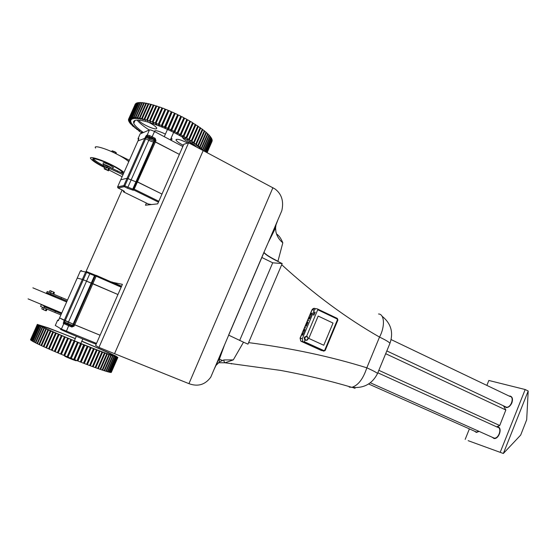 <?xml version="1.0" encoding="UTF-8"?>
<svg xmlns="http://www.w3.org/2000/svg" width="556" height="556" viewBox="0 0 556 556"><rect width="100%" height="100%" fill="white"/><g stroke="black" fill="none" stroke-linecap="round" stroke-linejoin="round"><path stroke-width="0.83" d="M58.588 320.152L77.214 278.104L82.357 279.39L117.941 294.52L91.928 283.254L95.208 275.825L94.527 275.679L91.26 283.08L91.928 283.254L73.76 324.426L73.149 324.113L100.094 335.226L73.76 324.426L73.19 325.719L74.129 326.122L71.863 327.025L68.805 325.781L63.266 323.349L64.239 320.367L59.575 317.928L73.149 324.113L64.239 320.367L85.631 271.995L80.398 270.911L77.214 278.104L82.357 279.39L91.26 283.08L72.579 325.399L73.19 325.719L72.058 326.17L64.399 322.897L72.058 326.17L71.863 327.025M121.159 287.181L96.153 276.207L96.327 275.401L121.479 286.451M96.508 343.406L61.396 329.069L55.294 325.455M67.936 324.377L69.945 325.253L67.936 324.377M96.174 344.164C86.479 340.793 55.1 327.477 61.174 329.374M55.28 325.489L57.595 320.263L58.359 320.673L58.575 320.18M155.972 140.619L133.808 189.992L158.453 202.134L133.961 190.096L133.155 190.242L127.421 188.213L124.294 186.677L124.815 185.885L123.87 185.551L144.748 138.361L137.951 140.953L144.748 138.361L148.779 140.279C151.1 141.439 152.705 141.961 153.588 141.863C152.705 141.961 151.1 141.439 148.779 140.279L144.748 138.361L146.367 135.462L147.159 135.157C148.084 135.032 149.786 135.588 152.268 136.825L155.145 138.333L155.972 140.619L155.013 140.307L154.464 141.551L153.588 141.863L155.423 141.87L179.38 154.401L154.464 141.551L136.762 181.666L135.942 181.84L128.033 178.615L124.815 185.885L132.731 189.116L133.537 188.964L136.762 181.666L161.991 194.072L137.721 182L135.942 181.84L127.088 178.281L120.749 179.783L117.622 186.851L123.87 185.551L124.294 186.677L118.039 187.949L121.09 189.443C123.696 190.764 124.815 191.556 124.433 191.813L123.689 191.952L148.348 204.003L151.579 204.538M153.727 139.48L149.849 138.222L149.328 139.042L127.442 188.206L132.995 190.138L132.731 189.116L154.137 140.619L153.817 139.542L154.693 139.222L151.725 137.652L147.576 136.296L146.777 136.602L153.727 139.48L154.603 139.16L155.013 140.307L154.137 140.619C153.254 140.724 151.649 140.195 149.328 139.042L146.242 137.429L128.033 178.615L127.088 178.281L120.749 179.783L138.465 139.792M140.119 133.954L149.474 129.916C150.405 129.777 152.108 130.333 154.589 131.57L182.848 146.506M152.323 138.75L149.043 137.186C149.835 137.019 150.94 137.492 152.372 138.611L152.323 138.75M149.494 136.164L148.64 135.323M163.11 136.074L178.135 144.018M90.281 347.43L89.697 347.118L90.378 347.486L83.469 363.221L80.46 361.907L87.361 346.186L86.722 345.929L87.216 346.221L80.286 361.991L77.416 360.719L84.338 344.977L83.692 344.713L77.041 360.712L74.33 359.496L81.266 343.733L80.606 343.469L73.746 359.405L71.286 358.418L78.167 342.475L50.29 330.785L37.322 324.426L48.518 327.97L75.324 338.562M68.27 338.382L61.306 354.179L60.569 354.019L58.206 353.032L65.198 337.193M71.314 339.653L64.35 355.444L63.815 355.374L61.403 354.367L68.388 338.528M64.718 355.597L64.35 355.444M74.4 340.925L67.109 356.723L64.663 355.722L71.648 339.883M68.02 356.952L67.443 356.716M77.506 342.204L70.424 358.071L67.964 357.077L74.942 341.245M71.224 358.245L70.556 357.981M74.33 359.496L73.795 359.28M93.151 348.549L90.315 347.361M95.917 349.613L93.179 348.487M98.544 350.627L95.931 349.564M101.032 351.573L98.565 350.586M103.36 352.448L101.046 351.538M105.515 353.248L103.374 352.414M107.489 353.964L105.529 353.22M110.825 355.145L107.496 353.936M112.173 355.597L110.832 355.117M114.209 356.222L112.187 355.576M114.883 356.396L114.216 356.201M115.544 356.452L117.657 357.411L114.897 356.375M81.822 341.148L107.961 352.323L116.322 356.299L114.14 355.43L117.872 357.383L115.551 356.431M117.872 357.383L111.311 372.374M117.837 357.397L111.012 372.43M117.566 357.397L110.991 372.471L110.463 372.381M117.045 357.299L110.449 372.423L109.671 372.235M116.273 357.098L109.657 372.277L108.635 371.985M115.266 356.792L108.622 372.027L107.364 371.637M114.015 356.389L107.343 371.679L105.855 371.186M112.534 355.882L105.835 371.227L104.118 370.637M110.825 355.284L104.097 370.678L102.165 369.99M108.893 354.589L102.144 370.039L100.01 369.247M106.759 353.804L99.983 369.302L97.654 368.419M104.431 352.935L97.634 368.482L95.125 367.509M101.915 351.983L95.097 367.572L92.421 366.515M99.239 350.954L92.393 366.585L89.579 365.445M96.41 349.856L89.544 365.528L86.604 364.305M93.45 348.695L86.562 364.402L83.518 363.103M58.255 352.907L55.093 351.712L62.091 335.88M55.141 351.607L52.097 350.419L59.089 334.601M52.132 350.336L49.22 349.168L56.212 333.371M49.255 349.092L46.502 347.966L53.487 332.182M46.53 347.896L43.945 346.812L50.923 331.063M43.973 346.756L41.575 345.728L48.546 330.007M41.603 345.672L39.407 344.713L46.37 329.027M39.427 344.664L37.454 343.775L44.397 328.123M37.474 343.726L35.723 342.927L42.659 327.31M35.744 342.878L34.229 342.155L41.144 326.587M34.25 342.114L32.985 341.488L39.879 325.962M33.006 341.44L31.984 340.911L38.864 325.434M32.005 340.87L31.247 340.432L38.1 325.01M31.261 340.39L30.761 340.057L37.593 324.683M30.775 340.015L37.342 324.468M30.552 339.744L37.349 324.356M80.696 343.594L78.167 342.475M83.977 344.922L81.266 343.733M87.216 346.221L84.338 344.977M90.378 347.486L87.361 346.186M75.289 338.639C62.494 333.419 46.933 327.449 43.528 326.622L42.944 326.879C44.39 328.012 60.604 335.198 77.298 342.01C92.24 348.146 108.781 354.471 112.145 355.242C113.181 355.472 113.125 355.263 111.992 354.631C107.933 352.435 97.856 347.986 81.76 341.287M76.193 360.635L76.144 360.754C74.879 360.622 65.469 356.792 64.621 356.104L64.788 355.77M117.657 357.411L111.096 372.464M117.198 357.334L110.609 372.444M116.496 357.16L109.879 372.325M115.551 356.882L108.906 372.103M114.362 356.5L107.697 371.776M112.937 356.021L106.245 371.352M111.283 355.451L104.57 370.831M109.414 354.777L102.672 370.213M107.329 354.019L100.566 369.504M105.049 353.164L98.259 368.697M102.582 352.233L95.764 367.815M99.948 351.225L93.102 366.849M97.154 350.148L90.294 365.806M94.228 349.001L87.341 364.701M91.177 347.799L84.276 363.534M88.036 346.555L81.12 362.31M84.818 345.262L77.882 361.046M81.551 343.942L74.601 359.746M78.25 342.6L71.286 358.418M77.395 342.253L70.424 358.071M74.087 340.891L67.109 356.723M70.8 339.535L63.815 355.374M67.561 338.18L60.569 354.019M64.385 336.853L57.393 352.685M61.306 335.546L54.307 351.371M58.331 334.281L51.34 350.092M55.496 333.058L48.504 348.848M52.806 331.89L45.821 347.66M50.29 330.785L43.312 346.527M47.962 329.743L40.998 345.457M45.835 328.784L38.878 344.463M43.924 327.908L36.981 343.552M42.242 327.116L35.313 342.718M40.797 326.421L33.888 341.975M39.594 325.816L32.7 341.328M38.642 325.316L31.768 340.779M37.947 324.912L31.094 340.328M37.502 324.621L30.677 339.98M37.322 324.426L30.517 339.73M183.605 118.275L184.627 118.15L186.851 119.359L180.213 134.482L179.498 134.733L180.088 135.052L186.712 119.971L187.615 119.783L189.77 121.006L183.146 136.109L182.25 136.255L182.827 136.581L183.021 136.13M159.141 124.593L158.933 125.079L159.551 125.322L159.106 124.53L165.813 109.337L168.127 110.29L168.551 111.13L161.865 126.275L162.491 126.539L162.241 125.823L168.948 110.637L171.29 111.652L171.512 112.402L164.833 127.553L165.466 127.831L172.11 112.013L174.459 113.083L174.494 113.751L167.822 128.895L168.454 129.187L175.279 113.466L177.628 114.585L170.803 130.292L171.429 130.597L171.762 130.153L174.091 131.299L173.75 131.737L174.375 132.05L174.897 131.702L177.19 132.877L176.662 133.225L177.267 133.537L183.904 118.442M174.375 132.05L181.562 116.545L183.841 117.733L177.19 132.877M180.519 116.677L181.027 116.934M171.429 130.597L178.441 114.981L180.763 116.134L174.091 131.299M177.461 115.161L178.094 115.467M174.494 113.751L175.036 114.001M171.512 112.402L171.867 112.562M156.222 123.585L156.055 123.96L156.66 124.19L156.021 123.314L158.3 124.203L158.933 125.079M153.386 122.626L153.838 123.14L153.018 122.202L155.242 123.022L156.055 123.96M150.662 121.743L150.113 121.187L152.261 121.931L153.254 122.932M148.056 120.951L147.326 120.291L149.376 120.944L150.544 122.007M145.589 120.263L144.671 119.505L146.624 120.075L147.959 121.187M143.267 119.686L142.176 118.838L144.011 119.318L145.498 120.471M141.113 119.22L139.848 118.296L141.558 118.685L143.184 119.874M139.139 118.873L137.707 117.886L139.278 118.178L141.036 119.394M137.353 118.643L135.768 117.608L137.186 117.802L139.069 119.033M135.768 118.532L134.045 117.455L135.303 117.552L137.29 118.796M134.399 118.546L132.536 117.434L133.635 117.441L135.706 118.678M133.238 118.678L131.258 117.545L132.182 117.455L134.337 118.685M132.307 118.935L130.215 117.789L130.966 117.594L133.183 118.817M131.598 119.304L129.416 118.15L129.986 117.865L132.245 119.06M131.119 119.783L128.86 118.636L129.249 118.261L131.543 119.429M141.87 133.016L140.619 132.168L142.107 132.474L140.063 131.793L138.541 130.709L139.764 130.806L136.63 129.291L138.006 129.478L134.893 127.908L136.415 128.186L133.343 126.58L134.997 126.949L132.974 126.247L131.987 125.308L134.017 126.017L130.841 124.113L132.752 124.662L130.577 123.814L129.909 122.987L132.092 123.842L129.708 122.709L129.207 121.952L131.327 122.674L129.061 121.694L128.735 121.006L130.945 121.806L128.651 120.777L128.499 120.159L130.785 121.034L128.478 119.95L128.505 119.415L130.82 120.499L128.547 119.241L128.756 118.782L131.063 119.908M182.827 136.581L183.883 136.526L185.968 137.735L184.898 137.784L186.677 138.159L188.658 139.361L187.428 139.313L189.325 139.778L191.195 140.967L189.811 140.821L191.827 141.377L193.578 142.544L192.049 142.308L195.775 144.087L194.113 143.754L196.31 144.484L197.783 145.582L196.004 145.158L198.27 145.964L199.583 147.02L197.7 146.513L200.014 147.382L201.175 148.389L199.194 147.799L202.544 149.689L200.709 149.244M185.447 138.11L185.607 137.756M189.547 121.514L190.506 121.437L192.571 122.667L185.968 137.735M192.39 123.084L195.246 124.322L188.658 139.361M195.086 124.683L197.769 125.969L191.195 140.967M197.63 126.281L200.125 127.588L193.578 142.544M200 127.866L202.301 129.173L195.775 144.087M202.189 129.43L204.281 130.709L197.783 145.582M204.184 130.945L206.067 132.189L199.583 147.02M205.97 132.411L207.631 133.607L201.175 148.389M207.541 133.815L208.98 134.955L202.544 149.689M208.889 135.15L210.092 136.22L203.711 150.843M210.008 136.408L210.974 137.395L204.844 151.447M210.898 137.575L211.627 138.472L205.755 151.934M211.544 138.653L212.038 139.459L206.436 152.295M211.961 139.632L212.211 140.334L206.888 152.539M212.135 140.501L207.11 152.65L212.072 141.266M128.547 119.241L135.323 104.097M128.86 118.636L135.9 103.569M129.416 118.15L135.977 103.395L136.72 103.159M130.215 117.789L136.797 102.978L137.777 102.881M131.258 117.545L137.86 102.693L139.069 102.728M132.536 117.434L139.153 102.54L140.592 102.714M134.045 117.455L140.675 102.519L142.329 102.832M135.768 117.608L142.419 102.624L144.282 103.082M137.707 117.886L144.372 102.874L146.423 103.479M139.848 118.296L146.527 103.249L148.751 104M142.176 118.838L148.862 103.757L151.253 104.66M144.671 119.505L151.364 104.396L153.894 105.445M147.326 120.291L154.026 105.153L156.674 106.363M150.113 121.187L156.82 106.036L159.565 107.405M153.018 122.202L159.725 107.03L161.949 107.843L162.54 108.573M156.021 123.314L162.734 108.135L165.007 109.018L165.577 109.873M168.593 128.644L170.942 129.756L170.803 130.292M165.41 127.206L167.773 128.269L167.822 128.895M162.241 125.823L164.59 126.837L164.833 127.553M159.106 124.53L161.428 125.482L161.865 126.275M200.772 149.286L203.559 150.766M180.088 135.052L180.978 134.899L183.146 136.109M177.267 133.537L177.976 133.287L180.213 134.482M197.206 147.382C189.283 140.633 178.226 134.142 164.048 127.908C148.389 121.5 138.555 119.053 134.552 120.576L133.516 121.646L133.753 123.397C134.844 125.712 138.02 128.728 143.288 132.439M137.11 120.096C139.396 122.959 143.448 126.261 149.251 130.007M181.791 145.95L182.917 146.346M182.736 137.29L182.715 137.832C184.411 140.181 188.289 142.565 194.343 144.97M187.726 143.066C180.38 139.486 176.467 138.479 175.988 140.049C176.961 141.578 179.428 143.323 183.383 145.276M170.914 139.758L171.7 139.674L172.026 138.951L171.227 137.909M165.417 134.093C158.363 130.778 154.742 129.909 154.547 131.473L151.732 137.652L147.479 136.241L147.159 135.157L149.474 129.916M138.812 120.152L138.861 120.318C139.931 123.244 154.241 129.937 156.479 128.777L156.757 128.019C155.569 126.247 152.671 124.252 148.063 122.042M155.166 124.363L158.495 125.621M177.976 133.287L184.627 118.15M180.978 134.899L187.615 119.783M183.883 136.526L190.506 121.437M186.677 138.159L193.28 123.098M189.325 139.778L195.914 124.752M191.827 141.377L198.395 126.386M194.162 142.948L200.702 127.998M196.31 144.484L202.829 129.569M198.27 145.964L204.768 131.098M200.014 147.382L206.491 132.564M201.55 148.737L208 133.961M202.864 150.009L209.285 135.289M204.024 151.01L210.342 136.533M205.101 151.586L211.169 137.679M205.956 152.038L211.753 138.736M206.575 152.372L212.1 139.695M206.964 152.58L212.211 140.543M128.756 118.782L135.289 104.083M129.249 118.261L135.803 103.52M129.986 117.865L136.561 103.075M130.966 117.594L137.561 102.756M132.182 117.455L138.798 102.568M133.635 117.441L140.265 102.512M135.303 117.552L141.954 102.589M137.186 117.802L143.851 102.797M139.278 118.178L145.95 103.138M141.558 118.685L148.244 103.611M144.011 119.318L150.704 104.215M146.624 120.075L153.324 104.945M149.376 120.944L156.083 105.8M152.261 121.931L158.967 106.766M155.242 123.022L161.949 107.843M158.3 124.203L165.007 109.018M161.428 125.482L168.127 110.29M164.59 126.837L171.29 111.652M167.773 128.269L174.459 113.083M170.942 129.756L177.628 114.585M171.762 130.153L178.441 114.981M174.897 131.702L181.562 116.545M95.611 148.077C92.741 144.72 105.591 148.292 116.67 154.054C122.202 156.861 126.233 159.405 128.77 161.685M104.618 167.585L104.167 167.363C97.015 163.777 92.546 160.879 90.767 158.668C88.147 155.617 100.907 159.336 111.832 164.937C117.385 167.717 121.444 170.206 124.016 172.416M103.298 165.466C98.099 162.734 94.861 160.559 93.589 158.946L93.484 158.759M102.957 166.355C97.661 163.582 94.36 161.372 93.054 159.732C90.531 156.945 101.665 160.156 111.325 165.104C117.552 168.253 121.368 170.748 122.772 172.589L122.647 173.333M122.702 172.478L120.77 172.402M103.277 164.506L103.096 163.026C103.263 162.394 105.39 163.033 109.483 164.944L113.466 167.509L112.972 167.87M103.569 164.972L103.298 164.645C103.437 164.117 105.251 164.666 108.74 166.286L111.978 168.287M129.402 160.26L118.518 155.013M123.446 157.814L123.654 157.348M128.929 161.323L127.56 160.635M123.432 173.729L107.391 166.216C104.639 165.042 103.312 164.715 103.402 165.229L103.034 166.049M122.959 174.799L117.191 171.929L117.663 170.852M108.941 169.941L122.098 176.738M105.709 168.996L104.174 168.579L104.876 167.008L106.404 167.419L105.709 168.996L106.738 169.705L104.347 168.954L108.198 170.622L107.913 170.087L108.615 168.517L106.404 167.419M104.174 168.579L104.382 169.024M108.211 170.782L109.275 169.191L108.615 168.517M108.58 170.761L106.738 169.705L107.913 170.087M117.191 171.929L106.912 167.293C104.16 166.119 102.832 165.785 102.923 166.3L104.625 167.564M116.128 153.783L116.301 152.768L114.758 151.663L112.041 150.884L111.693 151.677M113.584 151.274L113.118 152.33M115.78 152.386L115.335 153.386M116.211 152.622L112.444 150.857M45.933 293.269L46.35 292.963L55.308 296.716M32.873 287.841L66.644 301.964M28.071 298.871L61.765 312.972M40.852 304.424L49.894 308.462M52.153 295.382L52.347 294.951L49.533 293.776L49.345 294.2M46.864 307.28L46.69 307.67L45.509 307.197L43.875 306.495L44.049 306.106M67.512 299.997L47.204 291.497L46.718 292.588L49.526 293.783M67.026 301.095L61.021 298.572L61.507 297.474M52.34 294.965L67.012 301.13M61.021 298.572L46.718 292.595M61.396 313.82L43.896 306.453M46.718 307.607L61.466 313.66M60.91 314.918L54.87 312.437L55.364 311.332M47.065 309.192L46.377 310.741L44.313 310.13L41.776 308.851L42.471 307.273M43.229 309.483L43.938 307.892M45.536 310.429L46.245 308.851M45.884 310.755L41.811 308.914M54.87 312.437L40.567 306.419L41.047 305.341M53.723 294.214L54.425 292.623L52.542 291.615L49.845 290.698L49.136 292.289M51.319 291.302L50.603 292.901M53.612 292.268L52.903 293.867M54.273 292.4L50.339 290.705M146.416 203.058L145.464 205.22L157.695 203.857L183.827 144.268L188.588 142.795L98.954 347.389L95.597 345.484L122.41 284.338L111.652 282.135M86.076 271.439L122.111 189.964M111.756 281.906L121.597 286.194M96.16 344.206L95.722 344.004M278.424 218.64L281.809 210.717C283.949 201.23 281.67 193.975 274.984 188.936L188.588 142.795M272.92 187.671L188.943 383.654L114.55 353.679L203.19 150.572L114.55 353.679L98.954 347.389M391.153 339.598L509.873 396.414C514.599 396.574 511.27 407.875 506.419 407.2L505.022 406.547M509.15 396.067L509.998 396.025C512.423 396.72 513.063 398.993 511.902 402.843C510.498 405.915 508.629 407.499 506.294 407.59L504.285 406.2M497.947 427.321C502.11 428.398 498.697 438.788 494.194 438.135L492.873 437.544M496.703 426.869L498.1 426.938C502.561 428.085 498.906 439.226 494.082 438.531L492.102 437.204M478.834 431.275L476.492 432.054L475.283 431.519M474.546 431.192L476.374 432.436L479.133 431.407M485.228 446.892L503.354 453.487L485.228 446.892M468.152 440.679L503.354 453.487L528.2 391L503.354 453.487L520.68 435.084L526.685 419.759L528.2 391L525.184 389.527L488.835 380.464L486.854 385.398M385.683 353.699L505.842 409.994L499.726 425.521L496.647 426.841M378.838 370.317L499.726 425.521M353.303 387.532L355.062 388.303L352.476 387.428M503.493 405.831L505.842 409.994M469.389 428.891L465.177 439.379M500.275 452.132L525.184 389.527M222.4 360.42L218.557 358.912M231.352 363.93L231.56 363.443M243.507 342.19L228.69 335.164L263.933 252.591C265.469 254.627 270.126 257.574 277.896 261.445L282.191 263.565L247.962 344.143L243.507 342.19L233.305 359.892L225.062 362.783L218.32 362.755M261.841 257.484L272.718 262.807L239.657 340.487M282.191 263.565L272.718 262.807M389.812 343.671L389.951 343.337C389.158 342.107 385.683 340.022 379.519 337.082L366.828 367.808C363.2 378.879 358.203 385.384 351.844 387.33L349.203 387.101M228.773 334.962L224.548 344.887C220.774 354.665 217.285 362.839 214.074 369.413M233.305 359.892L223.943 359.934L219.71 361.748L215.624 365.785M277.896 261.445L282.816 242.819C281.037 238.434 278.945 235.487 276.527 233.972M282.816 242.819C279.14 239.747 276.839 236.05 275.908 231.72L275.574 227.96L276.082 224.137M278.5 261.744L277.972 261.25C270.042 257.296 265.372 254.307 263.954 252.292L228.697 334.907M277.903 219.856C275.713 225.931 272.475 233.52 268.194 242.625L263.954 252.292M381.951 316.128C391.014 323.356 393.676 332.425 389.951 343.337L377.441 373.695M248.629 342.621C291.323 348.167 330.716 356.563 366.828 367.808C373.055 370.643 376.62 372.534 377.531 373.486C372.249 383.925 363.687 388.54 351.844 387.33C329.333 380.665 305.564 375.015 280.544 370.393L225.048 362.783M378.539 313.987C384.509 313.987 385.211 326.587 379.519 337.082C346.478 318.227 313.876 294.117 281.711 264.732M188.943 383.654C197.88 386.941 205.157 384.78 210.766 377.17L213.706 370.275M304.903 329.729L304.521 330.014M304.681 329.632L304.278 329.951M302.617 335.171L302.832 334.74M304.952 329.694L304.764 330.069M304.792 330.076L303.875 329.861L303.639 330.834M304.493 330.792L304.688 330.306L303.882 330.111L303.743 330.862M302.791 334.775L302.381 335.108M302.561 334.67L302.137 335.053M303.242 333.774L302.506 333.537L301.95 334.441L302.867 334.67M301.95 334.441L302.325 334.608M302.603 333.565L302.144 334.232L302.95 334.434L303.166 333.954M304.625 330.452L303.882 330.111M303.027 334.253L302.283 333.913M303.041 334.225L302.443 333.954M304.32 331.209L303.778 330.959M304.493 330.764L303.91 330.472M304.313 331.223L303.673 330.931M311.728 313.494L311.353 313.751M311.506 313.389L311.103 313.702M309.463 318.88L309.664 318.477M311.777 313.445L311.596 313.799M311.624 313.806L310.693 313.626L310.463 314.592M310.734 314.223L311.332 314.494L311.527 314.036L310.7 313.876L310.568 314.613M309.616 318.518L309.219 318.831M309.393 318.414L308.976 318.776M310.067 317.525L309.331 317.288L308.775 318.192L309.706 318.386M308.775 318.192L309.143 318.366M309.435 317.309L308.976 317.983L309.789 318.157L309.984 317.698M311.443 314.223L310.7 313.876M309.852 318.011L309.108 317.664M309.866 317.976L309.275 317.698M311.138 314.967L310.602 314.71M311.131 314.988L310.498 314.689M321.82 350.627L300.838 341.099L300.198 338.159L312.111 309.796C312.82 308.49 313.827 308.052 315.12 308.49C313.827 308.052 312.82 308.49 312.111 309.796L314.571 308.316M337.36 318.435L317.281 308.879C315.982 308.441 314.974 308.879 314.258 310.192L302.29 338.701L302.93 341.662L323.703 351.149L325.19 350.475L337.888 320.047L337.36 318.435M304.528 342.642L304.181 342.51M309.428 344.866L310.13 345.186L309.421 344.831M309.532 344.984L310.165 345.151M310.45 345.311L309.477 344.942M308.879 344.63L308.455 344.379M310.908 345.54L311.638 345.867L310.95 345.526M311.061 345.568L311.638 345.818M311.43 345.818L311.033 345.672L311.43 345.818M311.888 346.027L310.964 345.533M304.848 342.85L305.279 342.934M305.557 343.121L304.917 342.85M312.333 346.228L313.014 346.506L312.333 346.228M312.284 346.207L311.923 346.054L312.333 346.159M312.521 346.256L313.876 346.805L312.291 346.242M313.535 346.659L313.042 346.527M305.084 342.962L305.619 343.163M323.703 351.149L300.838 341.099L300.198 338.159L301.56 334.907L302.652 335.178L305.022 329.52L303.93 329.263L308.392 318.657L309.49 318.887L311.86 313.25L310.748 313.035L312.111 309.796L314.258 310.192M318.56 349.064L313.98 346.979L318.56 349.064M304.98 329.625L303.93 329.263M305.466 327.56L305.251 328.109L305.494 327.581M311.805 313.375L310.748 313.035M306.071 326.24L305.96 325.462L307.836 322.028L306.071 326.24M307.968 322.369L306.342 326.115M308.58 320.145L308.371 320.687L308.615 320.166M313.348 314.765L313.869 315.231M313.737 313.855L314.258 314.314M314.119 312.938L314.64 313.396M314.501 312.02L315.03 312.479M313.403 314.752L313.862 315.009M313.452 314.759L314.07 315.05M313.792 313.834L314.251 314.091M314.175 312.917L314.633 313.181M314.557 311.999L315.016 312.263M314.613 312.006L315.224 312.298M313.841 313.841L314.46 314.133M314.223 312.924L314.842 313.216M324.704 350.252L323.933 350.607L304.313 341.711L305.008 340.05L304.313 341.711L323.933 350.607L324.704 350.252L337.409 319.818L324.704 350.252M337.138 318.977L337.409 319.818L337.138 318.977L317.726 309.748L337.138 318.977M306.544 336.394L317.726 309.748L306.544 336.394M333.03 323.071L318.171 316.051L308.788 338.409L323.759 345.248L333.03 323.071L323.759 345.248L308.788 338.409L318.171 316.051L333.03 323.071M305.619 339.723L305.654 340.098M307.683 338.792L307.537 339.16L307.683 338.792M307.899 339.111L307.531 339.16M305.042 338.027L305.181 337.659M307.072 336.727L307.1 337.096M307.127 336.616C308.698 338.757 308.198 339.959 305.619 340.209C304.049 338.062 304.549 336.866 307.127 336.616M306.648 336.429C304.292 336.561 303.68 337.721 304.827 339.924L305.661 340.286M330.111 314.988L331.758 315.725M83.296 279.772L64.6 322.049L67.867 323.383L89.78 273.781L86.569 272.37L83.296 279.772M95.986 275.331L95.208 275.825L96.153 276.207L74.129 326.122M95.639 275.255L94.527 275.679L89.78 273.781L89.961 272.989L95.403 275.192M86.388 271.502L89.961 272.989M86.569 272.37L85.631 271.995L86.75 271.578L86.569 272.37M81.482 270.501L80.391 270.925M58.734 319.818L57.609 320.235M66.4 331.223L69 324.926M61.396 329.069L63.801 323.641L64.941 323.189M67.665 324.231L67.867 323.383L72.579 325.399L71.453 325.851M63.669 321.653L64.6 322.049L64.399 322.897L63.266 323.349M133.155 190.242L133.808 189.992L133.537 188.964L134.496 189.304L158.821 201.293M117.608 186.892L117.997 187.928M123.265 190.91L123.654 191.931M123.96 191.069L124.433 191.813M117.58 186.962L117.879 187.845L124.134 186.573L127.421 188.213M138.451 139.813L137.999 138.736L138.743 138.444L138.486 139.744M140.237 133.683L137.999 138.736L138.507 139.702M149.863 138.215L146.777 136.602L146.242 137.429L145.297 137.117M138.736 139.09L138.743 138.444M151.732 137.652L154.61 139.16L155.145 138.333M147.576 136.296L146.687 136.547L146.367 135.462M106.912 167.293L107.391 166.216M50.499 294.166L50.992 293.068M44.327 308.052L44.814 306.947M321.528 350.551L301.199 341.356M312.027 309.838L300.122 338.18M303.395 341.954L300.775 341.085L300.136 338.138L302.29 338.701M307.155 322.633L307.649 322.862M305.96 325.462L306.46 325.691M307.127 336.568C304.723 336.595 304.083 337.742 305.216 340.022L305.578 340.251C307.989 340.216 308.629 339.063 307.489 336.79L307.127 336.568M82.788 338.958L80.815 343.441M76.318 336.304L74.344 340.793M123.251 190.958L123.536 191.855L124.28 191.716L124.113 191.188M164.312 136.588L167.474 129.43M170.511 139.549L173.653 132.391M43.312 327.102L43.528 326.622M135.094 120.367L133.753 123.397M154.547 131.473L154.881 130.729M175.988 140.049L176.308 139.327M182.715 137.832L182.903 137.395M93.589 158.946L93.054 159.732M113.466 167.509L112.236 168.405M55.308 296.709L55.371 297.224M386.816 350.933L506.419 407.2M370.324 382.778L494.194 438.135M377.816 372.791L497.467 427.216M476.492 432.054L368.621 383.974M210.766 377.17L224.548 344.88L219.683 358.37L219.175 361.275L219.71 361.748M225.062 362.783L223.992 361.49L223.943 359.934M281.809 210.717L268.187 242.631L275.574 227.96M300.073 338.131L311.979 309.796L313.306 308.469M302.93 341.662L300.775 341.085L300.066 338.138M304.827 339.924L306.78 340.321C308.121 339.66 308.358 338.479 307.489 336.79"/></g></svg>
